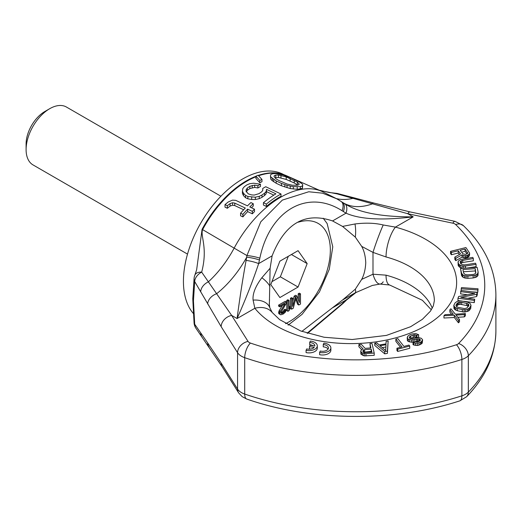 <?xml version="1.0" encoding="UTF-8"?>
<svg xmlns="http://www.w3.org/2000/svg" width="522" height="522" viewBox="0 0 522 522"><rect width="100%" height="100%" fill="white"/><g stroke="black" fill="none" stroke-linecap="round" stroke-linejoin="round"><path stroke-width="0.78" d="M193.355 313.487A83.54 48.233 -60 0 1 183.431 281.378A83.54 48.233 120 0 1 219.566 197.655A83.54 48.233 120 0 1 283.766 174.635M255.943 176.266A83.983 48.487 120 0 0 202.073 229.328L196.644 269.776L194.902 275.048A11.138 11.138 0 0 0 194.099 278.154L192.768 298.682A11.138 6.434 180 0 0 193.44 300.887L194.706 324.24A11.138 9.018 144.5 0 0 196.109 328.508L222.222 366.816L238.606 392.812L242.175 396.648L246.782 399.062C310.91 421.548 394.717 422.233 459.875 400.831L466.609 396.733C485.78 376.897 495.541 354.973 495.9 330.974A217.211 125.404 180 0 1 468.332 392.12A16.711 9.644 180 0 1 461.885 395.839A217.211 125.404 180 0 1 244.707 394.051A16.711 9.644 180 0 1 237.562 389.066A11.138 8.548 147.8 0 0 238.606 392.812M269.332 305.435L270.109 268.243L272.119 255.839C284.908 223.305 305.057 211.671 332.553 220.943L342.556 226.417L355.319 237.125L361.7 246.384C364.108 250.736 365.459 256.178 365.752 262.723C365.439 269.267 364.088 274.82 361.7 279.374L355.319 289.181L342.556 300.006L301.86 331.405M269.541 299.595L269.267 303.993L269.815 307.752A22.276 13.944 160.7 0 0 253.092 300.104L254.853 308.28A105.822 61.094 0 0 0 425.632 325.715A105.822 61.094 0 0 0 395.435 227.116M355.319 289.181A22.276 3.569 61.9 0 1 355.201 292.842L342.556 300.006M356.037 292.392L346.021 300.019L342.041 303.856A11.138 2.747 45.6 0 0 342.817 303.634L346.673 299.909L356.343 292.235M432.275 308.215A83.54 48.233 0 0 0 386.039 275.159L372.995 274.213A22.276 7.771 87.1 0 0 380.023 284.059L380.023 284.059A22.276 7.771 87.1 0 0 383.213 281.795M269.815 307.752L272.203 312.495L279.616 319.614L300.6 330.935L324.084 337.251L352.167 339.515L386.443 335.405L410.631 326.707L422.383 319.314L430.409 311.19L433.345 305.885L434.35 300.705A83.54 48.233 0 0 0 386.039 256.968L372.995 252.387L372.995 274.213L361.7 279.374M386.039 256.968A22.276 7.673 -75 0 1 395.428 227.116L383.213 224.975A22.276 1.605 -69.8 0 0 372.995 252.387L361.7 246.384M383.213 224.975C375.09 222.985 365.681 222.653 354.986 223.971L342.556 226.417M355.319 237.125A22.276 10.962 -89.7 0 0 354.986 223.971M270.109 268.243L261.848 277.75C255.375 286.434 252.459 293.886 253.092 300.104M270.011 286.382A22.276 12.136 -151.6 0 0 261.848 277.75M272.203 312.495A22.276 16.495 141.1 0 0 254.853 308.28L237.079 318.537C245.594 299.439 252.785 281.13 258.651 263.61A11.138 2.205 -166.2 0 0 246.084 260.432C242.665 279.322 239.663 298.695 237.079 318.537L231.644 315.399L201.675 272.125A11.138 6.323 -157.3 0 0 194.902 275.048M386.039 275.159A22.276 7.673 105 0 0 389.653 285.012L389.653 285.012A22.276 7.673 105 0 0 389.666 285.019M459.875 400.831A11.138 4.437 72.1 0 0 461.885 395.839L461.885 359.462A217.211 125.404 180 0 1 244.707 357.674A16.711 9.644 180 0 1 237.562 352.689L237.562 389.066L221.178 363.077A11.138 8.548 147.8 0 0 222.222 366.816M221.178 363.077L207.671 342.941A11.138 9.037 144.3 0 0 209.087 347.234M207.671 342.941L194.706 324.24A11.138 4.437 175.4 0 1 194.073 322.935A11.138 11.138 0 0 0 196.109 328.508M336.37 198.595A78.822 45.505 -60 0 0 353.055 198.321A11.138 2.845 103.8 0 1 354.197 197.871L338.021 193.642A11.138 2.603 105.5 0 0 337.166 193.897L407.767 213.72L452.789 223.181A5.572 3.217 180 0 1 455.667 224.551A206.073 118.977 180 0 1 458.603 343.509A5.572 3.217 180 0 1 456.456 344.748A206.073 118.977 180 0 1 250.41 343.058A5.572 3.217 180 0 1 248.028 341.395A11.138 8.548 -32.2 0 0 237.562 352.689L221.178 326.694L194.706 281.554L193.44 300.887M343.352 302.577A11.138 2.551 45.9 0 0 344.096 302.388M332.553 307.791L346.021 300.019A11.138 2.14 46.5 0 0 346.673 299.909M200.709 332.919A11.138 8.802 146.1 0 0 201.929 336.931M255.943 176.756A84.088 48.553 120 0 0 202.608 229.641C200.109 235.97 208.141 247.578 201.675 272.125A11.138 8.026 -29.5 0 0 194.706 281.554A11.138 8.124 -173.8 0 1 194.099 278.161M200.709 291.922A11.138 8.274 -30.7 0 1 208.285 281.906A78.822 45.505 -60 0 0 234.15 248.12A222.783 10.12 28.2 0 0 246.939 255.558L246.084 260.432M302.773 184.892L302.375 188.403L297.207 189.303L290.245 188.559L281.482 185.773L281.482 183.444L287.035 185.375L293.299 186.667L300.378 186.641L302.375 185.949L302.773 184.892L302.303 183.979L299.491 182.021L291.713 178.204L282.95 174.961L275.981 173.572L272.81 173.669L270.814 174.472L270.422 175.842L270.885 177.049L276.203 180.938L281.482 183.444M270.422 175.842L270.885 179.398L272.373 180.769L276.203 183.268L281.482 185.773M261.959 179.424L261.959 181.721A85.125 49.146 120 0 0 259.806 182.733L259.806 180.442A87.918 50.758 -60 0 1 261.959 179.424L258.096 175.255A87.122 50.301 120 0 0 255.943 176.162L259.806 180.442M255.943 176.162L255.943 178.459L259.806 182.733M280.999 193.988L280.999 196.272A88.172 50.908 120 0 0 266.35 206.438L263.421 205.048L263.421 202.712L266.35 204.102A90.965 52.52 -60 0 1 280.999 193.988L265.744 186.726A89.079 51.43 120 0 0 262.729 188.488L262.768 190.413L261.633 191.828A89.373 51.6 120 0 0 259.049 193.636L254.273 195.071L251.65 194.915L248.289 193.871L246.058 191.169L246.182 189.617L247.317 188.057A87.918 50.758 -60 0 1 249.901 186.243L254.677 185.121L257.881 185.715A88.427 51.052 -60 0 1 260.465 184.207L253.62 183.215L249.705 183.711L246.965 184.847A87.559 50.549 120 0 0 244.381 186.661L242.815 188.553L242.423 191.085L243.474 193.264L245.549 195.378L247.891 196.487L255.323 197.212L259.238 196.35L261.979 195.032A89.732 51.809 -60 0 1 264.563 193.225L266.129 191.528L266.527 189.362L275.91 193.832A90.606 52.311 120 0 0 263.421 202.712M273.822 195.124L266.527 191.646L266.129 193.819L264.563 195.515A86.939 50.197 120 0 0 261.979 197.329L259.238 198.667L255.323 199.535L251.689 199.495L247.891 198.836L245.549 197.727L245.549 195.378M242.423 191.085L242.423 193.421L243.474 195.606L245.549 197.727M260.465 184.207L260.465 186.491A85.634 49.44 120 0 0 257.881 187.992L254.677 187.405L249.901 188.533A85.125 49.146 120 0 0 247.317 190.36L246.182 191.926M243.683 209.759L234.743 205.577L232.551 205.218L230.085 206.079L227.344 208.258L225.002 207.169L225.002 204.617L227.344 205.707L230.085 203.573L232.551 202.738L234.743 203.104L245.301 208.05A89.588 51.724 120 0 0 240.564 213.237L242.906 214.327A89.875 51.893 -60 0 1 247.643 209.152L252.341 211.351A90.456 52.226 -60 0 1 254.495 209.178L249.797 206.973A89.875 51.893 -60 0 1 253.248 203.691L250.899 202.582A89.588 51.724 120 0 0 247.454 205.87L235.722 200.357L232.512 200.122L228.173 202.014L225.002 204.617M253.248 203.691L253.248 206.073A87.083 50.275 120 0 0 251.467 207.756M254.495 209.178L254.495 211.606A87.663 50.614 120 0 0 252.341 213.811L247.643 211.612A87.083 50.275 120 0 0 242.906 216.884L240.564 215.795L240.564 213.237M275.035 177.767L278.487 177.46L286.193 179.424L294.251 182.961L297.834 185.101M338.021 193.642A11.138 11.138 0 0 0 335.718 193.257A11.138 4.776 93.5 0 1 337.166 193.897L319.927 190.523M354.197 197.871L373.661 202.999A11.138 2.584 105.7 0 0 372.134 203.939A77.974 45.016 -60 0 1 343.809 203.156M373.661 202.999L410.057 211.912A11.138 3.112 101.9 0 0 407.767 213.72L413.202 216.858C382.182 220.578 359.788 219.344 346.021 213.172L342.041 210.718A11.138 6.212 -56.5 0 0 341.173 201.505L336.71 198.784L322.544 193.179L308.75 191.763L282.33 200.109L260.778 221.811L246.939 255.558A11.138 1.82 -168.9 0 1 259.852 258.168L258.651 263.61L272.119 255.839M221.178 326.694A11.138 8.548 -32.2 0 1 231.644 315.399L248.028 341.395M207.671 303.987A11.138 8 -29.3 0 1 216.663 293.703A77.974 45.016 -60 0 0 246.697 257.202A11.138 1.944 -168 0 1 259.48 259.995M458.238 253.04L458.238 250.769L460.574 253.907L454.812 257.085L454.812 259.362L455.771 260.654L462.048 257.131L464.971 257.933L468.241 257.124L469.565 255.265L469.565 252.994L465.905 247.552L450.551 251.363L450.551 253.633L451.38 254.743L458.238 253.04L459.373 254.566M467.464 267.988L476.077 266.644L476.077 264.367L475.529 263.205L464.893 264.869L462.218 264.667L460.554 263.466L462.707 262.488L473.343 260.824L473.343 258.547L472.795 257.385L460.534 259.512L458.336 261.111L458.127 263.016L459.295 264.706L462.081 265.933L465.441 266.037L476.077 264.367M458.016 261.992L458.492 266.063L460.345 267.649L462.962 268.308M460.541 268.478L461.552 275.538L462.988 277.26L464.567 277.958L467.869 278.337L473.16 277.965L476.214 277.143L477.454 276.242L477.995 275.394L478.132 272.099L477.128 267.31L460.541 268.478L461.552 273.267L462.988 274.99L464.567 275.688L467.869 276.06L474.883 275.368L477.454 273.972L478.132 272.099M472.188 291.863L477.793 292.268L478.054 288.796L461.474 287.602L461.213 288.796L477.793 289.991L478.054 288.796M460.561 291.589L474.779 293.436L458.649 296.489L457.964 298.258L474.27 300.372L474.726 299.197L460.848 297.396L476.632 294.291L477.317 292.529L461.017 290.415L460.561 293.866L467.66 294.786M457.964 298.258L457.964 300.528L460.287 300.835M463.647 301.266L474.27 302.643L474.726 299.197M467.816 298.297L476.632 296.568L477.317 294.799L477.317 292.529M453.82 305.311L453.977 308.489L454.799 309.533L457.402 310.766L464.149 312.065L468.73 310.936L470.7 308.574L471.001 305.292L470.022 303.347L467.418 302.114L460.665 300.816L457.259 301.344L455.125 302.806L453.82 305.311L454.799 307.256L457.402 308.489L462.368 309.605L465.728 309.716L467.562 309.265L469.689 307.797L471.001 305.292M443.954 315.738L443.954 318.009L454.303 317.5L458.447 322.811L459.49 321.767L459.49 319.49L456.058 315.112L464.339 314.609L465.383 313.565L455.341 314.179L450.884 308.763L449.847 309.807L453.279 314.192L444.998 314.688L443.954 315.738L454.303 315.223L458.447 320.534L459.49 319.49M457.755 317.278L464.339 316.88L465.383 315.836L465.383 313.565M449.847 309.807L449.847 312.084L451.582 314.29M413.046 342.367L413.046 344.637L413.913 345.049L417.306 345.505L418.964 345.14L422.207 343.215L422.618 339.815L421.378 338.321L418.383 337.48L412.334 338.732L409.914 338.406L409.352 337.153L410.834 335.874L414.546 334.752L416.869 335.359L418.624 334.713L415.734 333.584L412.034 333.976L409.685 334.837L407.617 336.331L407.388 338.36L408.341 339.228L411.63 339.966L418.944 338.732L420.471 340.116L419.283 341.284L417.522 341.936L414.807 341.714L413.046 342.367L415.558 343.143L418.964 342.863L421.417 341.721L422.618 339.815M410.266 338.497L414.546 337.029L416.752 337.577M417.091 337.551L418.624 336.984L418.624 334.713M407.206 337.453L407.388 340.638L408.341 341.505L411.63 342.236L414.285 341.91M414.925 341.76L417.678 340.983L419.381 341.212M396.942 348.239L396.942 350.516L397.673 351.45L409.724 348.298L409.724 346.021L408.987 345.088L403.917 346.419L397.751 338.563L395.852 339.065L402.012 346.915L396.942 348.239L397.673 349.179L409.724 346.021M395.852 339.065L395.852 341.336L400.531 347.3M374.763 343.176L374.763 345.447L384.714 353.838L387.396 353.394L388.153 340.964L386.143 341.297L385.98 343.887L379.285 344.99L376.773 342.843L374.763 343.176L384.714 351.567L387.396 351.123L388.153 340.964M358.901 344.494L363.077 348.937L361.792 349.453L360.741 350.98L361.413 352.376L362.633 353.113L365.929 353.688L374.209 353.055L372.01 343.489L369.941 343.652L370.92 347.926L365.054 348.37L361.315 344.311L358.901 344.494L358.901 346.771L361.609 349.649M360.741 350.98L360.924 354.066L364.154 355.893L374.209 355.325L374.209 353.055M369.941 343.652L370.411 347.965M319.621 352.409L319.621 354.679A8.3 4.789 0 0 0 330.863 350.203L330.863 347.926A8.3 4.789 0 0 0 323.894 343.195L323.255 344.572A5.846 3.373 180 0 1 328.416 347.926A5.846 3.373 180 0 1 320.26 351.032L319.621 352.409A8.3 4.789 0 0 0 330.863 347.926M328.07 349.061A5.846 3.373 0 0 0 323.255 346.849L323.255 344.572M306.068 350.308L306.068 352.585A8.3 4.789 0 0 0 317.311 348.102L317.311 345.832A8.3 4.789 0 0 0 310.342 341.101L309.703 342.478A5.846 3.373 180 0 1 314.857 345.832A5.846 3.373 180 0 1 314.851 345.995L310.133 345.264L309.494 346.641L314.211 347.371A5.846 3.373 180 0 1 306.701 348.931L306.068 350.308A8.3 4.789 0 0 0 317.311 345.832M313.18 345.734A5.846 3.373 0 0 0 309.703 344.748L309.703 342.478M309.494 346.641L309.494 348.918L310.57 349.081M461.624 252.204L465.095 251.343L467.027 253.94M463.379 271.766L475.261 270.931L475.738 273.182M456.469 306.486L457.951 304.848L460.241 304.287L466.661 305.514L468.351 306.394M382.241 347.632L385.888 347.026M363.58 352.265L371.201 351.417L371.39 352.233M395.428 227.116L413.202 216.858C381.19 216.976 358.307 212.552 344.546 203.587L342.295 202.229A11.138 6.271 -57.7 0 1 343.352 211.567M332.553 220.943L346.021 213.172A11.138 6.388 -60.3 0 0 344.546 203.587L342.106 202.118M451.38 254.743L451.38 252.472L458.238 250.769M450.551 251.363L451.38 252.472M469.134 256.25L469.565 252.994M468.241 257.124L468.241 254.853L469.134 253.973M467.392 257.555L467.392 255.278L468.241 254.853M466.087 257.875L466.087 255.604L467.392 255.278M464.971 257.933L464.971 255.663L466.087 255.604M463.249 257.705L463.249 255.428L464.971 255.663M462.048 257.131L462.048 254.853L463.249 255.428M455.771 260.654L455.771 258.377L462.048 254.853M454.812 257.085L455.771 258.377M462.805 253.79L460.195 250.286L465.095 249.066L467.79 253.209L465.591 254.416L462.805 253.79M460.554 263.466L460.169 261.861L461.428 260.622L473.343 258.547M475.261 268.66L475.836 273.071L474.283 274.194L472.912 274.494L467.614 274.866L465.017 274.442L463.666 273.117L462.91 269.528L475.261 268.66L475.261 270.931M468.71 305.853L466.864 308.026L464.58 308.593L458.159 307.367L456.959 306.884L455.934 305.572L457.115 303.249L460.241 302.01L467.856 303.726L468.887 305.031L468.71 305.853M385.667 350.556L380.009 345.727L386.032 344.729L385.667 350.556M364.65 349.649L371.201 349.146L371.905 352.193L364.265 352.572L363.482 352.219L362.855 351.025L363.658 349.929L364.65 349.649L364.65 351.919M467.705 253.333L467.705 252.576M465.095 251.343L465.095 249.066M465.441 268.132L465.441 266.037M463.634 268.262L463.634 266.109M462.081 268.21L462.081 265.933M460.345 267.649L460.345 265.378M459.295 266.983L459.295 264.706M458.492 266.063L458.492 263.793M458.127 265.287L458.127 263.016M462.707 262.488L462.707 260.217M461.428 262.899L461.428 260.622M460.58 263.447L460.58 261.176M477.995 275.394L477.995 273.123M477.454 276.242L477.454 273.972M476.214 277.143L476.214 274.866M474.883 277.639L474.883 275.368M473.16 277.965L473.16 275.688M467.869 278.337L467.869 276.06M466.061 278.259L466.061 275.988M464.567 277.958L464.567 275.688M462.988 277.26L462.988 274.99M462.114 276.51L462.114 274.239M461.552 275.538L461.552 273.267M461.213 290.441L461.213 288.796M477.793 292.268L477.793 289.991M476.632 296.568L476.632 294.291M474.27 302.643L474.27 300.372M470.7 308.574L470.7 306.303M469.689 310.075L469.689 307.797M468.73 310.936L468.73 308.665M467.562 311.536L467.562 309.265M465.728 311.986L465.728 309.716M464.149 312.065L464.149 309.794M462.368 311.882L462.368 309.605M457.402 310.766L457.402 308.489M455.869 310.205L455.869 307.928M454.799 309.533L454.799 307.256M453.977 308.489L453.977 306.212M468.599 306.022L468.599 304.319M467.856 305.996L467.856 303.726M466.661 305.514L466.661 303.236M461.689 304.398L461.689 302.121M460.241 304.287L460.241 302.01M458.995 304.437L458.995 302.166M457.951 304.848L457.951 302.577M457.115 305.527L457.115 303.249M456.104 306.009L456.104 304.75M464.339 316.88L464.339 314.609M458.447 322.811L458.447 320.534M454.303 317.5L454.303 315.223M420.19 340.494L420.19 339.489M419.812 340.905L419.812 339.143M418.944 341.01L418.944 338.732M417.678 340.983L417.678 338.713M416.608 341.134L416.608 338.863M414.846 341.734L414.846 339.509M413.189 342.151L413.189 339.881M411.63 342.236L411.63 339.966M409.692 341.975L409.692 339.705M408.341 341.505L408.341 339.228M407.388 340.638L407.388 338.36M416.869 337.564L416.869 335.359M416.001 337.219L416.001 334.948M414.546 337.029L414.546 334.752M413.183 337.284L413.183 335.013M410.834 338.152L410.834 335.874M409.848 338.354L409.848 336.481M409.352 337.897L409.352 337.153M422.207 343.215L422.207 340.938M421.417 343.991L421.417 341.721M420.432 344.598L420.432 342.321M418.964 345.14L418.964 342.863M417.306 345.505L417.306 343.228M415.558 345.42L415.558 343.143M413.913 345.049L413.913 342.778M397.673 351.45L397.673 349.179M384.714 353.838L384.714 351.567M387.396 353.394L387.396 351.123M365.929 355.965L365.929 353.688M364.154 355.893L364.154 353.616M362.633 355.384L362.633 353.113M361.413 354.653L361.413 352.376M360.924 354.066L360.924 351.795M371.201 351.417L371.201 349.146M363.658 352.2L363.658 349.929M363.064 351.711L363.064 350.386M302.375 188.403L302.375 185.949M300.378 189.055L300.378 186.641M297.207 189.303L297.207 186.928M293.299 189.023L293.299 186.667M290.245 188.559L290.245 186.217M287.035 187.718L287.035 185.375M284.842 187.02L284.842 184.684M276.203 183.268L276.203 180.938M273.704 181.741L273.704 179.405M272.373 180.769L272.373 178.426M270.885 179.398L270.885 177.049M297.338 182.119L299.132 183.92L299.015 184.631L297.449 185.264L292.242 185.206L287.002 184.012L278.944 180.534L275.857 178.739L274.057 176.612L274.18 175.757L275.747 175.053L278.487 175L286.193 176.912L297.338 182.119L297.338 184.618M294.251 182.961L294.251 180.449M290.141 181.049L290.141 178.531M286.193 179.424L286.193 176.912M280.953 177.885L280.953 175.405M278.487 177.46L278.487 175M275.747 177.473L275.747 175.053M274.18 176.749L274.18 175.757M262.729 190.452L262.729 188.488M266.35 206.438L266.35 204.102M266.527 191.646L266.527 189.362M266.129 193.819L266.129 191.528M264.563 195.515L264.563 193.225M261.979 197.329L261.979 195.032M259.238 198.667L259.238 196.35M255.323 199.535L255.323 197.212M251.689 199.495L251.689 197.153M247.891 198.836L247.891 196.487M243.474 195.606L243.474 193.264M257.881 187.992L257.881 185.715M254.677 187.405L254.677 185.121M252.211 187.672L252.211 185.382M249.901 188.533L249.901 186.243M247.317 190.36L247.317 188.057M246.182 191.372L246.182 189.617M227.344 208.258L227.344 205.707M230.085 206.079L230.085 203.573M252.341 213.811L252.341 211.351M247.643 211.612L247.643 209.152M242.906 216.884L242.906 214.327M234.743 205.577L234.743 203.104M232.551 205.218L232.551 202.738M187.515 254.11L33.023 164.913A33.415 19.294 120 0 1 26.1 149.618L26.1 143.935A26.452 15.275 -60 0 1 44.807 111.532L49.727 108.687A33.415 19.294 -60 0 1 66.438 107.036L220.93 196.233M26.1 149.618A33.415 19.294 -60 0 1 49.727 108.687M298.075 287.041L307.164 263.603L298.075 250.664L279.883 261.163L270.787 284.607L279.883 297.547L298.075 287.041L280.353 276.81L288.307 256.302M292.744 298.303L291.563 297.625L290.454 298.264L290.454 308.495L291.635 309.174L293.299 308.215L296.065 297.475L298.838 305.018L300.496 304.058L300.496 293.827L299.387 294.467L299.387 302.525L296.803 295.961L295.328 296.809L292.744 306.362L292.744 298.303L291.635 298.943L291.635 309.174M295.68 298.962L297.651 304.339L298.838 305.018M300.496 293.827L299.315 293.149L298.206 293.788L298.206 299.524M296.803 295.961L295.622 295.276L294.147 296.131L292.744 301.311M289.051 300.437L287.87 299.752L286.761 300.391L286.761 310.623L287.942 311.308L289.051 310.668L290.16 308.502L290.16 306.76L289.051 308.926L289.051 300.437L287.942 301.077L287.942 311.308M286.467 301.931L285.286 301.246L278.637 305.083L278.637 306.173L279.818 306.851L284.992 303.869L280.373 311.321L279.818 313.167L280.007 314.368L280.745 314.812L283.329 313.97L285.358 312.149L286.284 309.872L282.774 313.2L281.299 313.402L280.927 312.528L286.467 303.014L286.467 301.931L279.818 305.768L279.818 306.851M282.493 305.311L279.192 310.642L278.637 312.482L278.826 313.683L280.745 314.812M286.284 309.872L285.103 309.187L284.177 309.722L283.257 311.347L280.927 312.75M307.164 263.603L291.413 254.508M271.923 281.678L280.353 276.81M294.147 296.131L295.328 296.809M298.206 293.788L299.387 294.467M290.454 298.264L291.635 298.943M286.761 300.391L287.942 301.077M289.051 306.12L290.16 306.76M280.966 313.004L281.854 313.52M281.593 312.521L282.774 313.2M282.33 312.097L283.511 312.776M283.257 311.347L284.438 312.025M283.811 310.59L284.992 311.269M284.177 309.722L285.358 310.407M278.826 313.683L280.007 314.368M278.637 312.919L279.818 313.605M278.637 312.482L279.818 313.167M278.826 311.51L280.007 312.189M279.192 310.642L280.373 311.321M278.637 305.083L279.818 305.768M250.41 343.058A11.138 4.659 -71 0 0 244.707 357.674L244.707 394.051A11.138 4.659 109 0 0 246.782 399.062M495.9 330.974L495.9 294.597A217.211 125.404 180 0 1 468.332 355.743A16.711 9.644 180 0 1 461.885 359.462A11.138 4.437 -107.9 0 0 456.456 344.748M458.603 343.509A11.138 7.941 -136 0 1 468.332 355.743L468.332 392.12A11.138 7.941 44 0 1 466.609 396.733M258.579 175.77A84.088 48.553 120 0 1 286.291 175.64L283.165 174.426A83.983 48.487 120 0 0 258.253 175.425M342.041 303.856L307.132 333.186M202.073 229.328A11.138 0.502 -151.9 0 0 202.608 229.641L234.15 248.12A88.264 50.96 120 0 1 321.989 191.437L336.71 198.784M410.057 211.912L455.08 221.374A11.138 3.112 101.9 0 0 452.789 223.181M455.08 221.374L463.419 225.641A11.138 7.81 134.1 0 0 455.667 224.551M342.041 210.718C307.282 188.599 269.822 210.366 259.852 258.168M285.534 323.673A58.477 33.76 120 0 0 330.328 250.227A58.477 33.76 120 0 0 298.349 222.183M431.348 309.8L422.396 300.3L389.653 285.012L380.023 284.059L372.349 285.443L355.201 292.842M307.615 333.336L342.817 303.634M194.073 322.935L192.768 298.682M286.291 175.64L321.989 191.437M463.419 225.641C484.644 246.221 495.469 269.202 495.9 294.597M341.173 201.505L342.295 202.229M319.183 190.197L329.232 192.507L335.718 193.257M288.105 325.173L302.114 314.296L319.425 291.961L329.284 269.293L332.775 246.821L327.15 223.573L323.196 218.209"/></g></svg>
